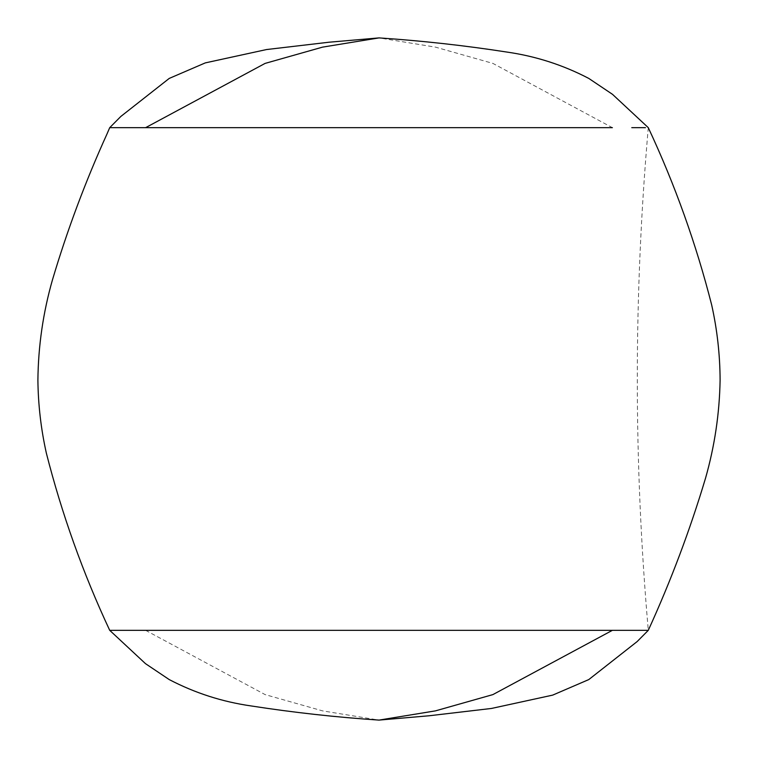 <?xml version="1.0" encoding="UTF-8"?>
<svg xmlns="http://www.w3.org/2000/svg" width="758" height="758" viewBox="0 0 758 758"><rect width="100%" height="100%" fill="white"/><g stroke="black" fill="none" stroke-linecap="round" stroke-linejoin="round"><path stroke-width="0.57" stroke-dasharray="3.79 2.84" d="M621.323 630.334L141.244 630.334M138.714 630.334L134.356 630.334M132.318 630.334L120.228 630.334M115.927 630.334L115.396 630.334M112.298 630.334L109.711 630.334M145.612 630.334L265.111 694.603L322.567 710.871L379 720.1M645.465 127.666L637.772 127.666M632.57 127.666L631.774 127.666M141.244 127.666L612.388 127.666L492.89 63.397L435.433 47.129L379 37.9M138.714 127.666L134.356 127.666M132.318 127.666L120.228 127.666M115.927 127.666L115.396 127.666M112.298 127.666L109.711 127.666M645.465 630.334L637.772 630.334M632.57 630.334L631.774 630.334M648.289 127.666C633.641 295.222 633.641 462.778 648.289 630.334"/><path stroke-width="1.14" d="M141.244 630.334L138.714 630.334M134.356 630.334L132.318 630.334M120.228 630.334L115.927 630.334M115.396 630.334L112.298 630.334M109.711 127.666L145.612 127.666L265.111 63.397L322.567 47.129L379 37.9L328.972 42.221L266.551 49.545L205.304 62.886L169.233 78.415L120.854 116.429L109.711 127.666L107.02 133.929C85.502 181.304 67.329 229.901 52.501 279.711C43.102 312.59 38.241 346.093 37.9 380.241C38.184 404.829 40.998 429.123 46.352 453.132C61.881 514.123 83.001 573.19 109.711 630.334L612.388 630.334L492.89 694.603L435.433 710.871L379 720.1L429.028 715.779L491.449 708.455L552.696 695.114L588.767 679.585L637.146 641.571L648.289 630.334L645.465 630.334M631.774 127.666L645.465 127.666M637.772 127.666L632.57 127.666M145.612 127.666L612.388 127.666M612.388 630.334L648.289 630.334C670.849 580.922 689.932 530.23 705.509 478.27C714.642 446.206 719.513 413.536 720.1 380.241C720.005 354.81 717.191 329.683 711.648 304.839C696.119 243.868 674.999 184.8 648.289 127.666L612.521 94.352L588.767 78.415C563.005 64.961 535.679 56.177 506.789 52.046C464.417 45.471 421.818 40.761 379 37.9M141.244 127.666L138.714 127.666M134.356 127.666L132.318 127.666M120.228 127.666L115.927 127.666M115.396 127.666L112.298 127.666M637.772 630.334L632.57 630.334M631.774 630.334L621.323 630.334M109.711 630.334L145.479 663.648L169.233 679.585C194.996 693.039 222.321 701.823 251.211 705.954C293.583 712.529 336.182 717.239 379 720.1"/></g></svg>
